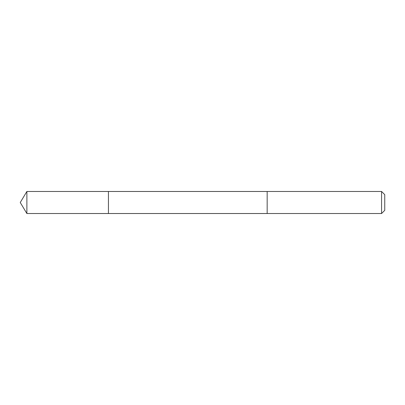 <?xml version="1.0" encoding="UTF-8"?>
<svg xmlns="http://www.w3.org/2000/svg" width="405" height="405" viewBox="0 0 405 405"><rect width="100%" height="100%" fill="white"/><g stroke="black" fill="none" stroke-linecap="round" stroke-linejoin="round"><path stroke-width="0.61" d="M108.444 191.904L108.444 191.479L26.877 191.474L26.877 213.526L108.444 213.521L108.444 191.479L267.168 191.479L267.168 213.521L108.444 213.521L108.444 191.904M267.168 191.474L267.168 213.526L381.566 213.526L381.566 191.474L267.168 191.474M381.566 191.474L384.75 194.658L384.75 210.342L381.566 213.526M108.444 213.521L26.877 213.526L20.25 202.5L26.877 213.526M20.25 202.5L26.877 191.474"/></g></svg>
